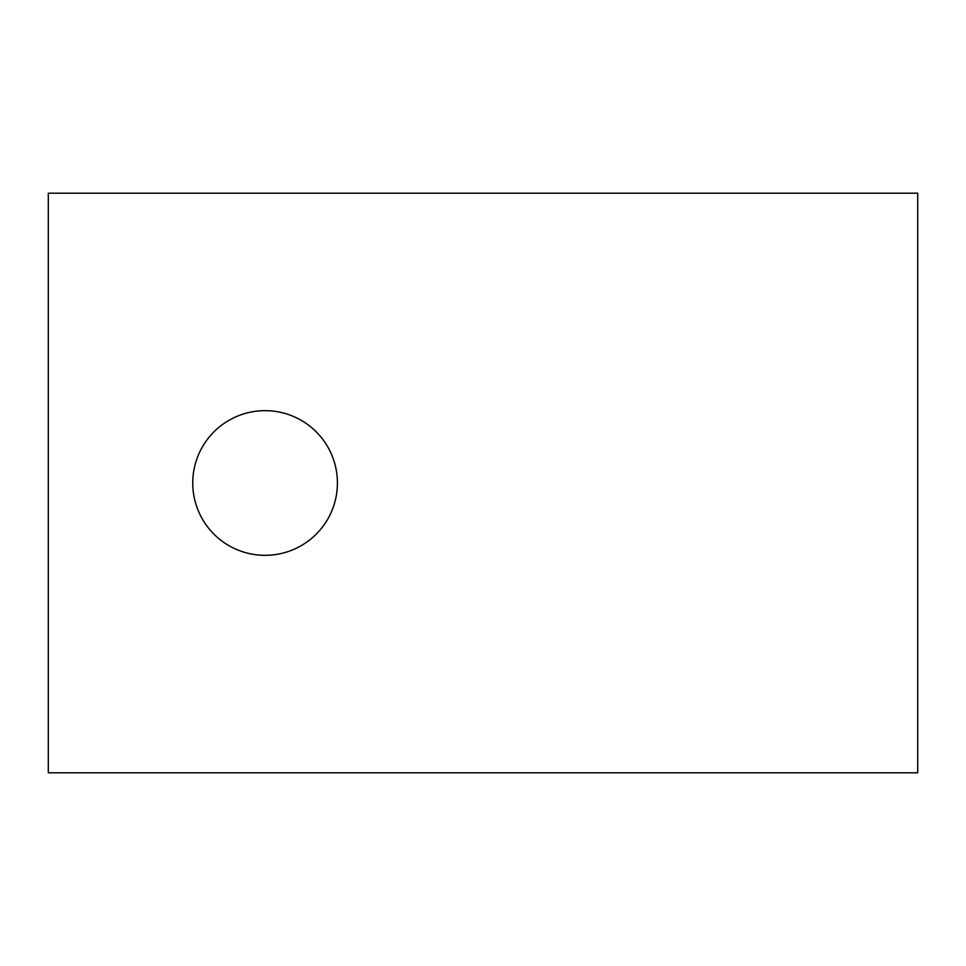 <?xml version="1.0" encoding="UTF-8"?>
<svg xmlns="http://www.w3.org/2000/svg" width="966" height="966" viewBox="0 0 966 966"><rect width="100%" height="100%" fill="white"/><g stroke="black" fill="none" stroke-linecap="round" stroke-linejoin="round"><path stroke-width="1.45" d="M48.3 772.8L48.3 193.2L917.7 193.2L917.7 772.8L48.3 772.8M265.082 410.659A72.341 72.341 0 0 1 327.728 519.165A72.341 72.341 0 0 1 202.437 519.165A72.341 72.341 0 0 1 265.082 410.659"/></g></svg>
